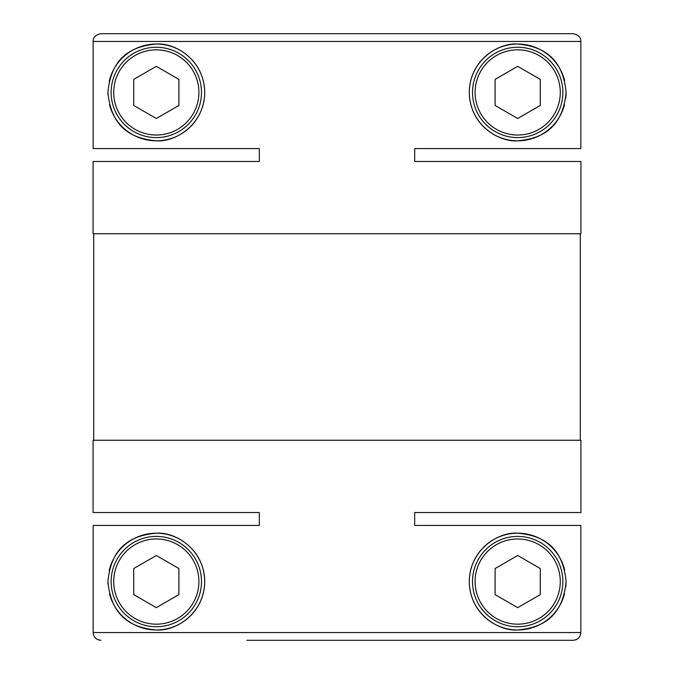 <?xml version="1.0" encoding="UTF-8"?>
<svg xmlns="http://www.w3.org/2000/svg" width="674" height="674" viewBox="0 0 674 674"><rect width="100%" height="100%" fill="white"/><g stroke="black" fill="none" stroke-linecap="round" stroke-linejoin="round"><path stroke-width="1.01" d="M246.659 512.526L93.071 512.526L259.305 512.526L259.305 525.434L93.155 525.434L93.155 632.557L580.845 632.557C580.39 637.242 577.812 639.828 573.102 640.3L427.114 640.3M427.114 525.434L414.695 525.434L427.114 525.434M93.071 512.526L93.071 440.248L580.929 440.248L580.929 512.526L414.695 512.526L414.695 525.434L580.845 525.434L580.845 632.557L580.044 635.961M440.248 161.474L580.929 161.474L414.695 161.474L414.695 148.566L580.845 148.566L580.845 41.443C580.996 37.399 578.41 34.821 573.102 33.7L440.046 33.7M580.929 161.474L580.929 233.752L93.071 233.752L93.071 161.474L259.305 161.474L259.305 148.566L93.155 148.566L93.155 41.443L580.845 41.443M233.752 161.474L93.071 161.474M580.289 233.752L580.289 440.248M93.711 233.752L93.711 440.248M109.196 570.507A48.402 48.402 0 0 1 156.309 533.176C175.552 531.735 204.34 549.42 204.711 581.561C204.357 613.854 175.324 631.462 156.309 629.971A48.402 48.402 0 0 1 117.276 610.189M174.878 626.272A48.402 48.402 0 0 1 156.309 629.971C132.037 627.738 111.404 617.359 107.916 581.772C111.185 545.696 132.155 535.442 156.309 533.176A48.402 48.402 0 0 1 173.85 536.47M174.608 536.765A48.402 48.402 0 0 1 183.446 541.5M192.115 549.015A48.402 48.402 0 0 1 185.047 620.527M183.64 621.521A48.402 48.402 0 0 1 175.585 625.969M517.691 626.744A45.175 45.175 0 0 1 472.516 581.578A45.175 45.175 0 0 1 517.691 536.403A45.175 45.175 0 0 1 562.866 581.578A45.175 45.175 0 0 1 517.691 626.744M517.691 538.981A42.588 42.588 0 0 1 560.279 581.578A42.588 42.588 0 0 1 517.691 624.166A42.588 42.588 0 0 1 475.094 581.578A42.588 42.588 0 0 1 517.691 538.981M156.309 536.403A45.175 45.175 0 0 0 111.134 581.578A45.175 45.175 0 0 0 156.309 626.744A45.175 45.175 0 0 0 201.484 581.578A45.175 45.175 0 0 0 156.309 536.403M156.309 624.166A42.588 42.588 0 0 0 198.906 581.578A42.588 42.588 0 0 0 156.309 538.981A42.588 42.588 0 0 0 113.721 581.578A42.588 42.588 0 0 0 156.309 624.166M500.133 47.323A48.402 48.402 0 0 1 517.691 44.029C541.829 46.295 562.672 56.506 566.084 92.363C562.723 128.195 541.972 138.583 517.691 140.824C498.608 142.273 469.744 124.715 469.289 92.591C469.5 60.374 498.541 42.513 517.691 44.029A48.402 48.402 0 0 1 546.462 53.507M547.094 53.979A48.402 48.402 0 0 1 561.484 71.823M561.728 72.354A48.402 48.402 0 0 1 564.677 80.813M566.084 92.658A48.402 48.402 0 0 1 565.772 97.932M564.526 104.639A48.402 48.402 0 0 1 561.265 113.485M561.156 113.721A48.402 48.402 0 0 1 557.339 120.174M556.825 120.907A48.402 48.402 0 0 1 533.067 138.313M531.676 138.76A48.402 48.402 0 0 1 490.436 132.416M517.691 49.834A42.588 42.588 0 0 1 560.279 92.422A42.588 42.588 0 0 1 517.691 135.019A42.588 42.588 0 0 1 475.094 92.422A42.588 42.588 0 0 1 517.691 49.834M517.691 47.256A45.175 45.175 0 0 1 562.866 92.422A45.175 45.175 0 0 1 517.691 137.597A45.175 45.175 0 0 1 472.516 92.422A45.175 45.175 0 0 1 517.691 47.256M156.309 47.256A45.175 45.175 0 0 0 111.134 92.422A45.175 45.175 0 0 0 156.309 137.597A45.175 45.175 0 0 0 201.484 92.422A45.175 45.175 0 0 0 156.309 47.256M156.309 135.019A42.588 42.588 0 0 0 198.906 92.422A42.588 42.588 0 0 0 156.309 49.834A42.588 42.588 0 0 0 113.721 92.422A42.588 42.588 0 0 0 156.309 135.019M500.133 536.479A48.402 48.402 0 0 1 517.691 533.176C541.829 535.442 562.672 545.662 566.084 581.519C562.723 617.342 541.972 627.738 517.691 629.971C498.608 631.428 469.744 613.862 469.289 581.738C469.5 549.521 498.541 531.66 517.691 533.176A48.402 48.402 0 0 1 546.462 542.654M547.094 543.134A48.402 48.402 0 0 1 561.484 560.97M561.728 561.509A48.402 48.402 0 0 1 564.677 569.96M566.084 581.814A48.402 48.402 0 0 1 565.772 587.079M564.526 593.794A48.402 48.402 0 0 1 561.265 602.632M561.156 602.868A48.402 48.402 0 0 1 557.339 609.33M556.825 610.054A48.402 48.402 0 0 1 533.067 627.469M531.676 627.907A48.402 48.402 0 0 1 490.436 621.571M109.196 81.352A48.402 48.402 0 0 1 156.309 44.029C175.552 42.588 204.34 60.264 204.711 92.414C204.357 124.707 175.324 142.307 156.309 140.824A48.402 48.402 0 0 1 117.276 121.034M174.878 137.117A48.402 48.402 0 0 1 156.309 140.824C132.037 138.591 111.404 128.203 107.916 92.616C111.185 56.54 132.155 46.295 156.309 44.029A48.402 48.402 0 0 1 173.85 47.315M174.608 47.618A48.402 48.402 0 0 1 183.446 52.345M192.115 59.86A48.402 48.402 0 0 1 185.047 131.371M183.64 132.374A48.402 48.402 0 0 1 175.585 136.822M117.006 120.663A48.402 48.402 0 0 1 113.03 114.083M112.55 113.089A48.402 48.402 0 0 1 109.508 104.765M107.983 95.009A48.402 48.402 0 0 1 107.916 92.667M575.975 639.744L577.466 638.952M578.578 638.034L579.775 636.475M98.016 639.736L100.898 640.3C96.205 639.845 93.627 637.267 93.155 632.557M489.745 621.091A48.402 48.402 0 0 1 469.289 581.67M469.298 580.71A48.402 48.402 0 0 1 481.775 549.133M482.913 547.911A48.402 48.402 0 0 1 499.316 536.799M93.155 41.443C93.004 37.399 95.59 34.821 100.898 33.7L573.102 33.7M427.341 512.526L414.695 512.526L414.695 525.434M259.305 512.526L259.305 525.434M156.309 118.506L178.896 105.464L178.896 79.38L156.309 66.347L133.722 79.38L133.722 105.464L156.309 118.506M517.691 66.347L495.104 79.38L495.104 105.464L517.691 118.506L540.278 105.464L540.278 79.38L517.691 66.347M489.745 131.935A48.402 48.402 0 0 1 469.289 92.523M469.298 91.554A48.402 48.402 0 0 1 481.775 59.978M482.913 58.764A48.402 48.402 0 0 1 499.316 47.643M156.309 607.653L178.896 594.62L178.896 568.536L156.309 555.494L133.722 568.536L133.722 594.62L156.309 607.653M517.691 555.494L495.104 568.536L495.104 594.62L517.691 607.653L540.278 594.62L540.278 568.536L517.691 555.494M117.006 609.818A48.402 48.402 0 0 1 113.03 603.23M112.55 602.244A48.402 48.402 0 0 1 109.508 593.912M107.983 584.156A48.402 48.402 0 0 1 107.916 581.822M93.821 635.675L94.368 636.719M95.422 638.034L96.559 638.969M573.102 640.3L246.886 640.3M414.695 512.526L580.929 512.526M100.898 33.7L233.954 33.7M414.695 161.474L414.695 148.566M259.305 161.474L259.305 148.566"/></g></svg>
